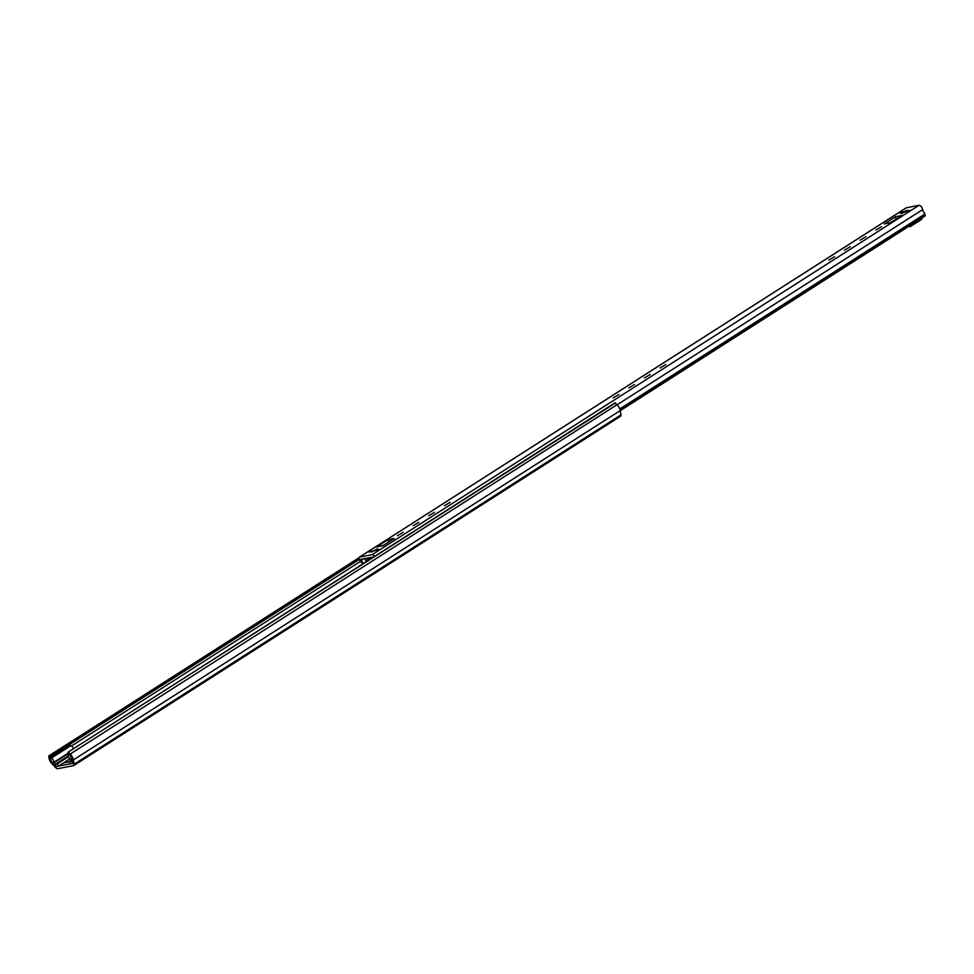 <?xml version="1.0" encoding="UTF-8"?>
<svg xmlns="http://www.w3.org/2000/svg" width="974" height="974" viewBox="0 0 974 974"><rect width="100%" height="100%" fill="white"/><g stroke="black" fill="none" stroke-linecap="round" stroke-linejoin="round"><path stroke-width="1.46" d="M614.923 402.859L617.029 404.709A5.759 2.411 57.4 0 1 620.219 410.578L620.949 414.887A3.202 1.339 57.4 0 1 620.657 416.178A3.202 1.339 57.4 0 1 620.45 416.251M615.349 403.005L68.119 752.171L67.912 753.401L69.994 755.532A3.202 1.339 57.4 0 1 71.772 758.795L72.405 763.385L56.431 766.489L52.426 762.569A3.202 1.339 57.4 0 1 50.648 759.306L50.234 756.859L48.761 755.958L49.029 758.186L50.648 759.306M58.55 766.075L56.565 766.465L52.316 762.435A3.372 1.412 57.4 0 1 50.453 757.614L51.257 758.149A2.557 1.071 57.4 0 1 53.266 760.073A2.557 1.071 57.4 0 1 53.68 762.435L55.299 764.261L57.344 763.86L58.55 766.075L63.444 762.959L69.215 761.826L63.444 762.959L69.994 758.77M68.509 752.342L70.189 754.059A5.759 2.411 57.4 0 1 73.391 759.915L74.109 764.237A3.202 1.339 57.4 0 1 73.817 765.515A3.202 1.339 57.4 0 1 73.61 765.601L57.649 768.717A3.202 1.339 57.4 0 1 55.895 767.78L52.231 764.042A5.759 2.411 57.4 0 1 49.029 758.186M359.345 559.38L50.234 756.859M57.344 763.86L68.472 756.749M69.069 761.571L71.114 761.169L70.627 759.123A2.557 1.071 57.4 0 1 68.63 757.078A2.557 1.071 57.4 0 1 68.363 754.813L68.484 754.095A3.372 1.412 57.4 0 1 71.723 758.649L72.271 763.409L70.286 763.786L69.069 761.571L71.029 760.329M50.514 757.577L70.043 745.086L70.822 745.658A2.557 1.071 57.4 0 1 73.342 748.836M55.299 764.261L68.217 756.007M828.862 260.107L834.633 256.71L828.862 260.107M844.507 250.111L850.29 246.702L844.507 250.111M860.164 240.115L865.947 236.706L860.164 240.115M875.821 230.108L881.592 226.711L875.821 230.108M899.659 212.868L902.362 211.711L899.659 212.868M906.916 211.455L909.619 210.299L906.916 211.455M902.654 212.283L907.269 210.299L905.723 211.687L901.096 213.671L902.654 212.283M628.814 387.908L634.585 384.511L628.814 387.908M613.157 397.903L618.928 394.507L613.157 397.903M413.11 525.704L418.881 522.308L413.11 525.704M397.453 535.712L403.236 532.303L397.453 535.712M371.739 550.931L369.024 552.088L371.739 550.931M378.996 549.506L376.293 550.675L378.996 549.506M376.001 550.091L377.547 548.715L371.374 552.075L376.001 550.091M428.755 515.709L434.538 512.312L428.755 515.709M444.412 505.713L450.183 502.304L444.412 505.713M644.459 377.912L650.242 374.503L644.459 377.912M660.116 367.916L665.887 364.507L660.116 367.916M373.699 556.958L360.757 559.332L361.086 560.269A5.759 2.411 57.4 0 1 363.485 563.483M374.637 556.361A3.202 1.339 -122.6 0 0 372.214 554.632L359.589 557.091A3.202 1.339 -122.6 0 0 359.382 557.177A3.202 1.339 -122.6 0 0 359.272 559.161A3.202 1.339 -122.6 0 0 361.001 561.852A3.202 1.339 57.4 0 1 362.547 564.08M925.02 215.254L924.472 213.111A3.202 1.339 57.4 0 1 922.609 209.629A3.202 1.339 -122.6 0 0 921.197 206.634A3.202 1.339 -122.6 0 0 919.054 205.283L906.429 207.754A3.202 1.339 -122.6 0 0 906.222 207.827A3.202 1.339 -122.6 0 0 906.064 207.986M383.22 545.513L377.157 546.694A1.924 1.717 79 0 0 376.621 546.913L387.871 539.73L394.287 538.476A1.924 0.804 -122.6 0 0 394.166 538.525A1.924 0.804 -122.6 0 0 394.068 538.622M895.617 216.715L902.034 215.473L890.784 222.656L884.368 223.91L895.617 216.715L895.983 219.333M924.472 213.111L924.326 214.39L619.756 408.958M925.276 215.595L924.716 215.887L924.776 213.586M387.871 539.73L389.003 541.824M383.293 545.501L394.287 538.476M366.285 561.694A6.392 2.679 -122.6 0 0 364.373 558.613M367.478 560.939L367.113 560.147L369.475 558.638M371.764 558.199L367.064 559.125L367.113 560.147M909.217 226.078L910.093 226.711L910.081 225.7L921.818 218.213L921.83 219.211M55.895 767.78L56.273 766.185M620.949 414.887L74.109 764.237L72.502 763.105M620.219 410.578L73.391 759.915L71.772 758.795M617.029 404.709L70.189 754.059L69.994 755.532M359.041 557.956L49.017 756.007L359.053 557.944M52.231 764.042L52.426 762.569M360.526 561.341L71.504 745.987M53.85 762.886L68.217 753.718M53.68 762.435L67.924 753.34M51.257 758.149L70.822 745.658M51.038 757.955L70.603 745.463M919.054 205.283L372.214 554.632M906.429 207.754L359.589 557.091M376.621 546.913L383.038 545.659M620.194 410.431L924.716 215.887M922.609 209.629L617.114 404.794M924.801 215.899L620.207 410.48M363.351 558.82L361.086 560.269M890.26 222.754L896.421 219.053M620.657 416.178L73.817 765.515M614.959 402.834L68.119 752.171M48.761 755.958L359.077 557.712M50.478 757.589L70.043 745.086M906.222 207.827L359.382 557.177M925.239 215.838L620.243 410.687M394.166 538.525L383.147 545.562M910.154 226.674L921.903 219.174"/></g></svg>
